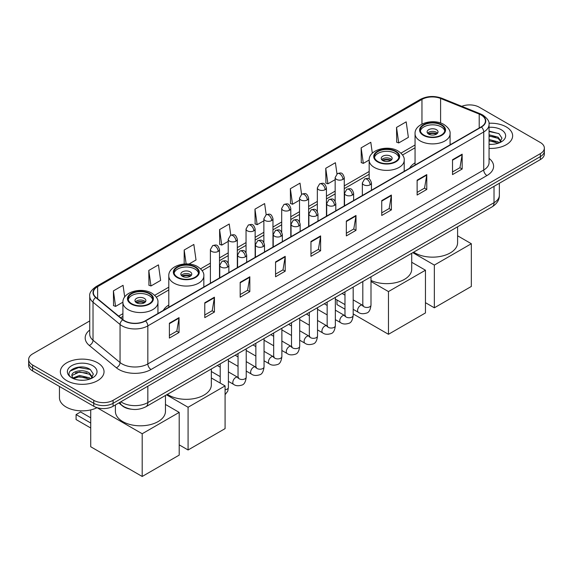 <?xml version="1.0" encoding="UTF-8"?>
<svg xmlns="http://www.w3.org/2000/svg" width="573" height="573" viewBox="0 0 573 573"><rect width="100%" height="100%" fill="white"/><g stroke="black" fill="none" stroke-linecap="round" stroke-linejoin="round"><path stroke-width="0.86" d="M168.791 305.022A24.116 13.924 0 0 0 163.305 310.408M415.053 162.839A24.116 13.924 0 0 0 409.566 168.233M131.131 409.186A13.652 7.879 180 0 1 122.5 405.963L118.84 402.948M89.732 320.937L32.647 353.892A13.652 7.879 0 0 0 28.65 359.464L28.65 365.409A13.652 7.879 0 0 0 32.647 370.982L93.779 406.278A13.652 7.879 0 0 0 113.082 406.278L540.353 159.595A13.652 7.879 0 0 0 544.35 154.022L544.35 151.05A13.652 7.879 0 0 1 540.353 156.622A13.652 7.879 0 0 0 544.35 151.05L544.35 148.078A13.652 7.879 0 0 0 540.353 142.505L479.221 107.208A13.652 7.879 0 0 0 461.766 106.32M28.65 359.464A13.652 7.879 0 0 0 32.647 365.037L93.779 400.334A13.652 7.879 0 0 0 113.082 400.334L113.082 403.306L540.353 156.622L113.082 403.306A13.652 7.879 0 0 1 93.779 403.306A13.652 7.879 0 0 0 113.082 403.306L113.082 406.278M32.647 365.037L32.647 368.009L93.779 403.306L32.647 368.009A13.652 7.879 0 0 1 28.65 362.437A13.652 7.879 0 0 0 32.647 368.009L32.647 370.982M506.245 126.905A21.838 12.606 0 0 0 488.97 123.252A21.838 12.606 0 0 1 506.245 126.905A21.838 12.606 0 0 1 512.642 135.815A21.838 12.606 0 0 0 506.245 126.905M97.639 362.809A21.838 12.606 0 0 0 73.838 360.073A21.838 12.606 0 0 0 60.358 371.727A21.838 12.606 0 0 0 66.755 380.644A21.838 12.606 0 0 0 90.555 383.373A21.838 12.606 0 0 0 104.035 371.727A21.838 12.606 0 0 0 97.639 362.809A21.838 12.606 0 0 0 73.838 360.073A21.838 12.606 0 0 0 60.358 371.727A21.838 12.606 0 0 0 66.755 380.644A21.838 12.606 0 0 0 90.555 383.373A21.838 12.606 0 0 0 104.035 371.727A21.838 12.606 0 0 0 97.639 362.809M481.155 115.015A14.561 8.409 180 0 1 485.417 120.96A14.561 8.409 180 0 1 481.155 126.898L145.256 320.83A14.561 8.409 180 0 1 123.037 319.705L96.006 297.416A14.561 8.409 180 0 1 93.37 292.595A14.561 8.409 180 0 1 97.632 286.65L421.957 99.408A14.561 8.409 180 0 1 440.601 98.463L479.207 114.07A14.561 8.409 180 0 1 481.155 115.015M481.406 114.865A14.927 8.616 0 0 0 479.415 113.898L440.816 98.291A14.927 8.616 0 0 0 421.699 99.258L97.374 286.507A14.927 8.616 0 0 0 95.705 297.537L122.737 319.827A14.927 8.616 0 0 0 145.513 320.98L481.406 127.048A14.927 8.616 0 0 0 481.406 114.865M169.386 323.208L169.386 338.07L179.041 332.498L179.041 317.635L169.386 323.208M169.386 335.434L176.821 331.137L178.998 318.13A3.639 2.099 -120 0 0 179.041 317.635M176.756 331.18L179.041 332.498M204.776 302.773L204.776 317.635L214.431 312.063L214.431 297.201L204.776 302.773M204.776 315L212.211 310.702L214.388 297.695A3.639 2.099 -120 0 0 214.431 297.201M212.146 310.745L214.431 312.063M240.173 282.339L240.173 297.201L249.821 291.628L249.821 276.766L240.173 282.339M240.173 294.565L247.6 290.275L249.785 277.26A3.639 2.099 -120 0 0 249.821 276.766M247.536 290.31L249.821 291.628M275.563 261.911L275.563 276.766L285.211 271.194L285.211 256.339L275.563 261.911M275.563 274.13L282.998 269.84L285.175 256.826A3.639 2.099 -120 0 0 285.211 256.339M282.933 269.876L285.211 271.194M452.52 159.745L452.52 174.6L462.167 169.028L462.167 154.173L452.52 159.745M452.52 171.964L459.954 167.674L462.132 154.667A3.639 2.099 -120 0 0 462.167 154.173M459.883 167.71L462.167 169.028M417.123 180.173L417.123 195.035L426.778 189.462L426.778 174.6L417.123 180.173M417.123 192.399L424.557 188.109L426.742 175.094A3.639 2.099 -120 0 0 426.778 174.6M424.493 188.145L426.778 189.462M381.733 200.607L381.733 215.469L391.388 209.897L391.388 195.035L381.733 200.607M381.733 212.834L389.167 208.543L391.345 195.529A3.639 2.099 -120 0 0 391.388 195.035M389.103 208.579L391.388 209.897M346.343 221.042L346.343 235.904L355.998 230.332L355.998 215.469L346.343 221.042M346.343 233.268L353.777 228.971L355.955 215.964A3.639 2.099 -120 0 0 355.998 215.469M353.713 229.014L355.998 230.332M310.953 241.477L310.953 256.339L320.608 250.766L320.608 235.904L310.953 241.477M310.953 253.696L318.387 249.405L320.565 236.398A3.639 2.099 -120 0 0 320.608 235.904M318.323 249.441L320.608 250.766M489.055 148.386A21.838 12.606 0 0 0 512.642 135.815A21.838 12.606 0 0 1 489.055 148.386M113.082 400.334L540.353 153.65A13.652 7.879 0 0 0 544.35 148.078M188.968 264.046L196.016 259.977L193.839 244.449L184.184 250.021L184.184 263.995M148.794 270.456L150.971 285.977L160.626 280.405L158.449 264.876L148.794 270.456L148.951 285.225M124.699 297L123.059 285.311L113.404 290.883L113.561 305.66M301.577 194.311L300.016 183.145L290.361 188.718L290.518 203.494M336.974 173.906L335.406 162.718L325.751 168.29L325.908 183.059M372.328 153.213L370.795 142.283L361.14 147.855L361.298 162.625M396.537 127.421L398.715 142.949L408.363 137.377L406.185 121.848L396.537 127.421L396.688 142.19M230.797 235.181L229.229 224.014L219.581 229.587L219.731 244.356M266.187 214.739L264.619 203.58L254.971 209.152L255.128 223.921M254.971 209.152L257.148 224.68L263.867 220.798M257.148 224.68L254.971 223.864M290.361 188.718L292.538 204.246L299.514 200.221M292.538 204.246L290.361 203.436M325.751 168.29L327.928 183.811L335.162 179.636M327.928 183.811L325.751 183.002M361.14 147.855L363.325 163.384L369.177 160.003M363.325 163.384L361.14 162.567M398.715 142.949L396.537 142.133M219.581 229.587L221.758 245.115L228.219 241.383M221.758 245.115L219.581 244.299M184.184 250.021L186.139 263.917M150.971 285.977L148.794 285.168M113.404 290.883L115.581 306.412L122.916 302.179M115.581 306.412L113.404 305.595M489.055 144.224L491.77 144.367M489.055 139.511L498.073 141.882L499.276 142.849M489.055 140.686L498.288 143.214M489.055 134.791L498.073 137.162L501.031 141.245M489.055 135.966L498.073 138.344L500.795 141.552M489.055 144.324A14.834 8.566 0 0 0 501.296 141.875A14.834 8.566 0 0 0 501.296 129.763A14.834 8.566 0 0 0 489.055 127.313M499.627 142.698L501.955 138.136L499.011 133.71L489.055 131.059M489.055 131.518L498.811 133.573M489.055 136.238L495.53 137.047M489.055 140.951L495.53 141.76M441.253 125.043A12.284 7.091 0 0 0 427.866 123.503A12.284 7.091 0 0 0 420.281 130.057A12.284 7.091 0 0 0 423.884 135.078A12.284 7.091 0 0 0 437.271 136.61A12.284 7.091 0 0 0 444.856 130.057A12.284 7.091 0 0 0 441.253 125.043M444.748 130.988A12.284 7.091 0 0 0 441.253 126.898A12.284 7.091 0 0 0 428.625 125.201A12.284 7.091 0 0 0 420.389 130.988M413.656 252.163A25.026 14.447 0 0 0 414.873 252.915A25.026 14.447 0 0 0 442.148 256.052A25.026 14.447 0 0 0 457.598 242.701L457.598 226.801M436.433 129.684A5.458 3.152 0 0 0 430.481 129.004A5.458 3.152 0 0 0 427.107 131.919A5.458 3.152 0 0 0 428.711 134.146A5.458 3.152 0 0 0 434.656 134.827A5.458 3.152 0 0 0 438.03 131.919A5.458 3.152 0 0 0 436.433 129.684M437.543 133.215A5.458 3.152 0 0 0 436.433 132.291A5.458 3.152 0 0 0 427.594 133.215M428.16 133.774A7.277 4.204 180 0 1 436.662 133.638L436.662 134.003M428.754 134.175A6.367 3.674 180 0 1 436.003 134.018L436.662 133.638M435.895 134.419L436.003 134.018M434.341 307.808L434.341 265.084L471.335 243.726L471.335 286.45L434.341 307.808L425.46 302.68M434.341 265.084L412.811 252.657M457.598 235.79L471.335 243.726M395.377 151.53A12.284 7.091 0 0 0 381.99 149.997A12.284 7.091 0 0 0 374.405 156.551A12.284 7.091 0 0 0 378.001 161.565A12.284 7.091 0 0 0 391.388 163.097A12.284 7.091 0 0 0 398.973 156.551A12.284 7.091 0 0 0 395.377 151.53M398.872 157.475A12.284 7.091 0 0 0 395.377 153.392A12.284 7.091 0 0 0 382.743 151.687A12.284 7.091 0 0 0 374.513 157.475M370.996 280.448A25.026 14.447 0 0 0 397.497 282.224A25.026 14.447 0 0 0 411.715 269.188L411.715 253.287M390.55 156.178A5.458 3.152 0 0 0 384.598 155.491A5.458 3.152 0 0 0 381.231 158.406A5.458 3.152 0 0 0 382.828 160.633A5.458 3.152 0 0 0 388.781 161.321A5.458 3.152 0 0 0 392.147 158.406A5.458 3.152 0 0 0 390.55 156.178M391.667 159.702A5.458 3.152 0 0 0 390.55 158.778A5.458 3.152 0 0 0 381.718 159.702M382.277 160.261A7.277 4.204 180 0 1 390.779 160.132L390.779 160.49M382.879 160.662A6.367 3.674 180 0 1 390.127 160.512L390.779 160.132M390.02 160.906L390.127 160.512M388.458 334.295L388.458 291.571L425.46 270.212L425.46 312.937L388.458 334.295L353.176 313.925M344.982 309.198L336.981 304.578L336.981 299.98M388.458 291.571L370.996 281.493M411.715 262.276L425.46 270.212M194.999 267.219A12.284 7.091 0 0 0 181.612 265.686A12.284 7.091 0 0 0 174.027 272.232A12.284 7.091 0 0 0 177.623 277.253A12.284 7.091 0 0 0 191.01 278.786A12.284 7.091 0 0 0 198.595 272.232A12.284 7.091 0 0 0 194.999 267.219M198.487 273.163A12.284 7.091 0 0 0 194.999 269.081A12.284 7.091 0 0 0 182.364 267.376A12.284 7.091 0 0 0 174.128 273.163M167.402 394.339A25.026 14.447 0 0 0 168.612 395.098A25.026 14.447 0 0 0 195.887 398.228A25.026 14.447 0 0 0 211.337 384.877L211.337 368.976M190.172 271.867A5.458 3.152 0 0 0 184.22 271.179A5.458 3.152 0 0 0 180.853 274.095A5.458 3.152 0 0 0 182.45 276.322A5.458 3.152 0 0 0 188.402 277.003A5.458 3.152 0 0 0 191.769 274.095A5.458 3.152 0 0 0 190.172 271.867M191.282 275.391A5.458 3.152 0 0 0 190.172 274.467A5.458 3.152 0 0 0 181.333 275.391M181.899 275.95A7.277 4.204 180 0 1 190.401 275.821L190.401 276.179M182.493 276.351A6.367 3.674 180 0 1 189.742 276.193L190.401 275.821M189.634 276.594L189.742 276.193M188.08 449.984L188.08 407.26L225.082 385.901L225.082 428.625L188.08 449.984L179.199 444.856M188.08 407.26L166.55 394.833M211.337 377.965L225.082 385.901M149.116 293.705A12.284 7.091 0 0 0 135.729 292.173A12.284 7.091 0 0 0 128.144 298.726A12.284 7.091 0 0 0 131.747 303.74A12.284 7.091 0 0 0 145.134 305.28A12.284 7.091 0 0 0 152.719 298.726A12.284 7.091 0 0 0 149.116 293.705M152.611 299.65A12.284 7.091 0 0 0 149.116 295.568A12.284 7.091 0 0 0 136.481 293.863A12.284 7.091 0 0 0 128.252 299.65M115.402 404.932L115.402 411.364A25.026 14.447 0 0 0 122.737 421.585A25.026 14.447 0 0 0 150.004 424.715A25.026 14.447 0 0 0 165.454 411.364L165.454 395.463M144.289 298.354A5.458 3.152 0 0 0 138.344 297.666A5.458 3.152 0 0 0 134.97 300.581A5.458 3.152 0 0 0 136.567 302.809A5.458 3.152 0 0 0 142.519 303.497A5.458 3.152 0 0 0 145.893 300.581A5.458 3.152 0 0 0 144.289 298.354M145.406 301.885A5.458 3.152 0 0 0 144.289 300.954A5.458 3.152 0 0 0 135.457 301.885M136.016 302.437A7.277 4.204 180 0 1 144.525 302.308L144.525 302.666M136.618 302.838A6.367 3.674 180 0 1 143.866 302.687L144.525 302.308M143.759 303.081L143.866 302.687M90.72 427.995L76.08 419.543L76.08 414.565L90.72 423.017M142.197 476.471L142.197 433.747L179.199 412.388L179.199 455.112L142.197 476.471L90.72 446.754L90.72 409.91M142.197 433.747L97.045 407.682A22.748 13.136 0 0 1 66.11 407.016A22.748 13.136 0 0 1 59.449 397.734L59.449 386.453M165.454 404.452L179.199 412.388M76.08 414.565L80.585 411.958L90.72 417.81M79.733 380.171L83.157 380.271M72.914 377.994L79.532 375.465L89.467 377.793L90.67 378.753M73.523 378.631L79.532 376.647L89.682 379.118M73.015 378.452L71.954 375.96A10.285 5.938 0 0 0 73.609 378.71M92.418 377.156L89.467 373.073C83.293 368.468 70.594 371.311 71.954 375.96L71.912 375.508M71.976 376.103L72.262 375.344L79.532 371.927L89.467 374.255L92.189 377.457M91.021 378.61L93.342 374.047L90.405 369.621C79.998 362.136 61.504 371.992 72.184 378.037L72.714 378.359M92.683 365.667A14.834 8.566 0 0 0 71.704 365.667A14.834 8.566 0 0 0 71.704 377.779A14.834 8.566 0 0 0 92.683 377.779A14.834 8.566 0 0 0 92.683 365.667M70.013 371.103L78.723 367.529L90.205 369.485M75.457 372.844L78.723 372.249L86.917 372.951M75.457 377.564L78.723 376.97L86.917 377.671M120.867 401.78A18.2 10.507 0 0 0 122.092 402.561A18.2 10.507 0 0 0 147.834 402.561L494.019 202.692A18.2 10.507 0 0 0 499.355 195.257C499.484 199.776 497.078 203.644 492.135 206.853L145.943 406.73A9.104 5.257 60 0 0 147.834 402.561L147.834 386.216M494.019 186.347L494.019 202.692A9.104 5.257 60 0 1 492.135 206.853M120.129 402.21A9.104 6.088 129.5 0 0 121.72 405.168L118.955 402.883M540.353 159.595L540.353 153.65M93.779 406.278L93.779 400.334M489.055 158.399A22.748 13.136 180 0 1 486.943 175.567L151.05 369.499A4.548 2.629 60 0 1 147.834 363.927L483.727 169.995A18.2 10.507 0 0 0 489.055 162.567L489.055 124.52A18.2 10.507 180 0 1 483.727 131.955A4.548 2.629 -120 0 0 481.406 127.048M151.05 369.499A22.748 13.136 180 0 1 118.876 369.499A22.748 13.136 180 0 1 116.326 367.744L89.295 345.455A22.748 13.136 180 0 1 89.732 330.041M122.092 363.927A18.2 10.507 0 0 0 147.834 363.927L147.834 325.879A18.2 10.507 180 0 1 120.051 324.476L93.019 302.193A18.2 10.507 180 0 1 89.732 296.162L89.732 334.209A18.2 10.507 0 0 0 93.019 340.233L120.051 362.523A18.2 10.507 0 0 0 122.092 363.927M489.055 124.52C489.664 121.684 487.573 118.511 482.781 115.008L480.389 113.848A4.548 2.134 112 0 0 479.415 113.898M480.389 113.848L441.79 98.241C434.248 95.576 427.093 95.963 420.324 99.401A4.548 2.629 60 0 1 421.699 99.258M97.374 286.507A4.548 2.629 -120 0 0 96.006 286.65C91.279 290.045 89.187 293.218 89.732 296.162M95.705 297.537A4.548 3.044 129.5 0 0 93.019 302.193L93.019 340.233A4.548 3.044 -50.5 0 1 89.295 345.455M441.79 98.241A4.548 2.134 112 0 0 440.816 98.291M122.737 319.827A4.548 3.044 129.5 0 0 120.051 324.476L120.051 362.523A4.548 3.044 -50.5 0 1 116.326 367.744M145.513 320.98A4.548 2.629 60 0 1 147.834 325.879L483.727 131.955L483.727 169.995A4.548 2.629 60 0 0 486.943 175.567M97.632 286.65L97.632 298.762M479.207 114.07L479.207 128.023M440.601 98.463L440.601 123.009M451.03 144.289L450.084 143.909M421.957 99.408L421.957 124.09M415.053 145.005L400.964 153.134M369.17 171.492L344.266 185.874M335.162 191.124L326.438 196.159M317.342 201.417L308.618 206.452M299.514 211.709L290.79 216.744M281.694 221.995L272.97 227.037M263.867 232.287L255.143 237.322M246.046 242.58L237.322 247.615M228.219 252.872L219.495 257.907M210.398 263.157L200.586 268.823M168.791 287.18L154.71 295.31M122.916 313.667L118.675 316.117M310.953 241.949L320.565 236.398M346.343 221.515L355.955 215.964M381.733 201.08L391.345 195.529M417.123 180.645L426.742 175.094M452.52 160.211L462.132 154.667M275.563 262.377L285.175 256.826M240.173 282.811L249.785 277.26M204.776 303.246L214.388 297.695M169.386 323.681L178.998 318.13M423.397 135.35A12.971 7.485 0 0 0 441.74 135.35A12.971 7.485 0 0 0 441.74 124.764A12.971 7.485 0 0 0 423.397 124.764A12.971 7.485 0 0 0 423.397 135.35M450.084 144.833L450.084 133.774A17.519 10.113 180 0 1 439.276 143.121A17.519 10.113 180 0 1 420.181 140.922A17.519 10.113 180 0 1 415.053 133.774L415.053 165.067M377.521 161.844A12.971 7.485 0 0 0 395.857 161.844A12.971 7.485 0 0 0 395.857 151.251A12.971 7.485 0 0 0 377.521 151.251A12.971 7.485 0 0 0 377.521 161.844M404.209 171.327L404.209 160.261A17.519 10.113 180 0 1 393.393 169.608A17.519 10.113 180 0 1 374.305 167.416A17.519 10.113 180 0 1 369.17 160.261L369.17 178.998M177.143 277.533A12.971 7.485 0 0 0 195.479 277.533A12.971 7.485 0 0 0 195.479 266.939A12.971 7.485 0 0 0 177.143 266.939A12.971 7.485 0 0 0 177.143 277.533M203.83 287.016L203.83 275.95A17.519 10.113 180 0 1 193.015 285.297A17.519 10.113 180 0 1 173.927 283.105A17.519 10.113 180 0 1 168.791 275.95L168.791 307.243M131.26 304.019A12.971 7.485 0 0 0 149.603 304.019A12.971 7.485 0 0 0 149.603 293.433A12.971 7.485 0 0 0 131.26 293.433A12.971 7.485 0 0 0 131.26 304.019M157.947 313.503L157.947 302.437A17.519 10.113 180 0 1 147.132 311.784A17.519 10.113 180 0 1 128.044 309.592A17.519 10.113 180 0 1 122.916 302.437L122.916 319.605M370.122 184.8A4.548 2.629 0 0 0 371.454 182.945C369.606 177.107 367.809 178.267 364.629 179.005A4.548 2.629 60 0 1 366.899 179.227A4.548 2.629 -120 0 1 370.122 184.8A4.548 2.629 0 0 1 363.683 184.8A4.548 2.629 0 0 1 362.351 182.945L364.629 179.005M353.176 309.327L358.419 312.357A4.097 2.364 -60 0 1 357.796 309.076A4.097 2.364 -60 0 1 360.467 305.466A4.097 2.364 -60 0 1 360.646 305.373A4.097 2.364 -60 0 1 362.516 305.266L353.176 299.872M363.046 305.681L362.673 305.982L362.809 305.094A4.097 2.364 -0 0 0 364.005 306.77A4.097 2.364 -0 0 0 369.614 306.87A4.097 2.364 -0 0 0 370.996 305.094C370.437 309.85 368.962 312.507 366.577 313.066C363.16 314.104 360.438 313.868 358.419 312.357M352.295 195.092A4.548 2.629 0 0 0 353.627 193.237C351.779 187.4 349.988 188.56 346.801 189.291A4.548 2.629 60 0 1 349.079 189.52A4.548 2.629 -120 0 1 352.295 195.092A4.548 2.629 0 0 1 345.863 195.092A4.548 2.629 0 0 1 344.531 193.237L346.801 189.291M335.348 319.619L340.598 322.649A4.097 2.364 -60 0 1 339.968 319.369A4.097 2.364 -60 0 1 342.647 315.759A4.097 2.364 -60 0 1 342.826 315.659A4.097 2.364 -60 0 1 344.688 315.558L335.348 310.165M345.218 315.967L344.853 316.275L344.982 315.386A4.097 2.364 -0 0 0 346.185 317.062A4.097 2.364 -0 0 0 351.786 317.163A4.097 2.364 -0 0 0 353.176 315.386C352.61 320.142 351.142 322.8 348.756 323.358C345.333 324.397 342.611 324.16 340.598 322.649M334.474 205.385A4.548 2.629 0 0 0 335.807 203.522C333.959 197.685 332.161 198.852 328.981 199.583A4.548 2.629 60 0 1 331.251 199.812A4.548 2.629 -120 0 1 334.474 205.385A4.548 2.629 0 0 1 328.035 205.385A4.548 2.629 0 0 1 326.703 203.522L328.981 199.583M317.528 329.912L322.771 332.942A4.097 2.364 -60 0 1 322.141 329.661A4.097 2.364 -60 0 1 324.819 326.051A4.097 2.364 -60 0 1 324.998 325.951A4.097 2.364 -60 0 1 326.868 325.851L317.528 320.45M327.391 326.259L327.025 326.56L327.162 325.679A4.097 2.364 -0 0 0 328.358 327.348A4.097 2.364 -0 0 0 333.959 327.455A4.097 2.364 -0 0 0 335.348 325.679C334.79 330.435 333.314 333.092 330.929 333.644C327.505 334.689 324.791 334.453 322.771 332.942M316.647 215.67A4.548 2.629 0 0 0 317.979 213.815C316.131 207.978 314.341 209.145 311.153 209.876A4.548 2.629 60 0 1 313.431 210.098A4.548 2.629 -120 0 1 316.647 215.67A4.548 2.629 0 0 1 310.215 215.67A4.548 2.629 0 0 1 308.883 213.815L311.153 209.876M299.7 340.204L304.951 343.234A4.097 2.364 -60 0 1 304.32 339.947A4.097 2.364 -60 0 1 306.992 336.344A4.097 2.364 -60 0 1 307.178 336.244A4.097 2.364 -60 0 1 309.04 336.136L299.7 330.743M309.57 336.552L309.205 336.852L309.334 335.971A4.097 2.364 -0 0 0 310.537 337.64A4.097 2.364 -0 0 0 316.138 337.741A4.097 2.364 -0 0 0 317.528 335.971C316.962 340.727 315.494 343.377 313.109 343.936C309.685 344.982 306.963 344.745 304.951 343.234M298.82 225.963A4.548 2.629 0 0 0 300.152 224.107C298.311 218.27 296.513 219.43 293.333 220.168A4.548 2.629 60 0 1 295.604 220.39A4.548 2.629 -120 0 1 298.82 225.963A4.548 2.629 0 0 1 292.388 225.963A4.548 2.629 0 0 1 291.055 224.107L293.333 220.168M281.873 350.49L287.123 353.52A4.097 2.364 -60 0 1 286.493 350.239A4.097 2.364 -60 0 1 289.172 346.629A4.097 2.364 -60 0 1 289.351 346.536A4.097 2.364 -60 0 1 291.22 346.429L281.873 341.035M291.743 346.844L291.378 347.145L291.507 346.257A4.097 2.364 -0 0 0 292.71 347.933A4.097 2.364 -0 0 0 298.311 348.033A4.097 2.364 -0 0 0 299.7 346.257C299.142 351.013 297.666 353.67 295.281 354.229C291.858 355.267 289.143 355.031 287.123 353.52M280.999 236.255A4.548 2.629 0 0 0 282.331 234.4C280.484 228.563 278.693 229.723 275.506 230.453A4.548 2.629 60 0 1 277.783 230.683A4.548 2.629 -120 0 1 280.999 236.255A4.548 2.629 0 0 1 274.56 236.255A4.548 2.629 0 0 1 273.228 234.4L275.506 230.453M264.053 360.782L269.296 363.812A4.097 2.364 -60 0 1 268.673 360.532A4.097 2.364 -60 0 1 271.344 356.922A4.097 2.364 -60 0 1 271.53 356.821A4.097 2.364 -60 0 1 273.393 356.721L264.053 351.328M273.923 357.129L273.557 357.437L273.686 356.549A4.097 2.364 -0 0 0 274.882 358.225A4.097 2.364 -0 0 0 280.491 358.326A4.097 2.364 -0 0 0 281.873 356.549C281.314 361.305 279.839 363.962 277.461 364.521C274.037 365.56 271.316 365.323 269.296 363.812M263.172 246.548A4.548 2.629 0 0 0 264.504 244.685C262.663 238.855 260.865 240.015 257.678 240.746A4.548 2.629 60 0 1 259.956 240.975A4.548 2.629 -120 0 1 263.172 246.548A4.548 2.629 0 0 1 256.74 246.548A4.548 2.629 0 0 1 255.408 244.685L257.678 240.746M246.225 371.075L251.475 374.105A4.097 2.364 -60 0 1 250.845 370.824A4.097 2.364 -60 0 1 253.524 367.214A4.097 2.364 -60 0 1 253.703 367.114A4.097 2.364 -60 0 1 255.572 367.014L246.225 361.62M256.095 367.422L255.73 367.723L255.859 366.842A4.097 2.364 -0 0 0 257.062 368.511A4.097 2.364 -0 0 0 262.663 368.618A4.097 2.364 -0 0 0 264.053 366.842C263.487 371.598 262.019 374.255 259.633 374.814C256.21 375.852 253.495 375.616 251.475 374.105M245.351 256.833A4.548 2.629 0 0 0 246.684 254.978C244.836 249.14 243.038 250.308 239.858 251.038A4.548 2.629 60 0 1 242.135 251.261A4.548 2.629 -120 0 1 245.351 256.833A4.548 2.629 0 0 1 238.912 256.833A4.548 2.629 0 0 1 237.58 254.978L239.858 251.038M228.405 381.367L233.648 384.397A4.097 2.364 -60 0 1 233.025 381.109A4.097 2.364 -60 0 1 235.696 377.507A4.097 2.364 -60 0 1 235.883 377.406A4.097 2.364 -60 0 1 237.745 377.299L228.405 371.906M238.275 377.714L237.902 378.015L238.039 377.134A4.097 2.364 -0 0 0 239.235 378.803A4.097 2.364 -0 0 0 244.843 378.903A4.097 2.364 -0 0 0 246.225 377.134C245.667 381.89 244.191 384.547 241.806 385.099C238.389 386.145 235.668 385.908 233.648 384.397M227.524 267.125A4.548 2.629 0 0 0 228.856 265.27C227.008 259.433 225.218 260.593 222.03 261.331A4.548 2.629 60 0 1 224.308 261.553A4.548 2.629 -120 0 1 227.524 267.125A4.548 2.629 0 0 1 221.092 267.125A4.548 2.629 0 0 1 219.76 265.27L222.03 261.331M225.082 389.747A4.097 2.364 -0 0 0 227.015 389.196A4.097 2.364 -0 0 0 228.405 387.427L227.775 391.123L225.082 394.74M342.933 179.392A4.548 2.629 0 0 0 344.266 177.537C342.418 171.699 340.627 172.867 337.44 173.598A4.548 2.629 60 0 1 339.717 173.82A4.548 2.629 -120 0 1 342.933 179.392A4.548 2.629 0 0 1 336.501 179.392A4.548 2.629 0 0 1 335.162 177.537L337.44 173.598M325.106 189.684A4.548 2.629 0 0 0 326.438 187.829C324.597 181.992 322.8 183.152 319.619 183.89A4.548 2.629 60 0 1 321.89 184.112A4.548 2.629 -120 0 1 325.106 189.684A4.548 2.629 0 0 1 318.674 189.684A4.548 2.629 0 0 1 317.342 187.829L319.619 183.89M307.286 199.977A4.548 2.629 0 0 0 308.618 198.122C306.77 192.284 304.979 193.445 301.792 194.175A4.548 2.629 60 0 1 304.07 194.405A4.548 2.629 -120 0 1 307.286 199.977A4.548 2.629 0 0 1 300.846 199.977A4.548 2.629 0 0 1 299.514 198.122L301.792 194.175M289.458 210.27A4.548 2.629 0 0 0 290.79 208.407C288.95 202.577 287.152 203.737 283.964 204.468A4.548 2.629 60 0 1 286.242 204.697A4.548 2.629 -120 0 1 289.458 210.27A4.548 2.629 0 0 1 283.026 210.27A4.548 2.629 0 0 1 281.694 208.407L283.964 204.468M271.638 220.562A4.548 2.629 0 0 0 272.97 218.7C271.122 212.862 269.324 214.03 266.144 214.76A4.548 2.629 60 0 1 268.422 214.982A4.548 2.629 -120 0 1 271.638 220.562A4.548 2.629 0 0 1 265.199 220.562A4.548 2.629 0 0 1 263.867 218.7L266.144 214.76M253.81 230.847A4.548 2.629 0 0 0 255.143 228.992C253.295 223.155 251.504 224.315 248.317 225.053A4.548 2.629 60 0 1 250.594 225.275A4.548 2.629 -120 0 1 253.81 230.847A4.548 2.629 0 0 1 247.378 230.847A4.548 2.629 0 0 1 246.046 228.992L248.317 225.053M235.99 241.14A4.548 2.629 0 0 0 237.322 239.285C235.474 233.447 233.677 234.608 230.496 235.345A4.548 2.629 60 0 1 232.767 235.567A4.548 2.629 -120 0 1 235.99 241.14A4.548 2.629 0 0 1 229.551 241.14A4.548 2.629 0 0 1 228.219 239.285L230.496 235.345M218.163 251.432A4.548 2.629 0 0 0 219.495 249.57C217.647 243.74 215.856 244.9 212.669 245.631A4.548 2.629 60 0 1 214.947 245.86A4.548 2.629 -120 0 1 218.163 251.432A4.548 2.629 0 0 1 211.731 251.432A4.548 2.629 0 0 1 210.398 249.57L212.669 245.631M145.943 406.73C138.623 410.404 131.303 410.404 123.976 406.73L121.72 405.168M499.355 195.257L499.355 183.267M420.324 99.401L96.006 286.65M415.053 147.77L402.54 154.997M369.17 174.264L344.266 188.639M335.162 193.896L326.438 198.931M317.342 204.189L308.618 209.224M299.514 214.474L290.79 219.516M281.694 224.766L272.97 229.802M263.867 235.059L255.143 240.094M246.046 245.351L237.322 250.387M228.219 255.637L219.495 260.679M210.398 265.929L202.162 270.685M168.791 289.952L156.286 297.172M122.916 316.439L120.652 317.743M450.084 133.774C450.471 130.687 448.444 127.614 444.011 124.542C433.689 118.145 414.444 123.274 415.053 133.774M404.209 160.261C404.588 157.181 402.568 154.101 398.135 151.028C387.806 144.64 368.568 149.768 369.17 160.261M203.83 275.95C204.21 272.87 202.19 269.79 197.757 266.717C187.428 260.328 168.183 265.449 168.791 275.95M157.947 302.437C158.334 299.357 156.307 296.277 151.874 293.204C141.545 286.815 122.307 291.944 122.916 302.437M363.346 305.595L362.516 305.266M370.996 276.795L370.996 305.094M371.454 190.236L371.454 182.945M344.982 304.6L335.348 299.042M362.809 281.522L362.809 305.094M362.351 195.486L362.351 182.945M344.982 295.145L342.102 293.476M345.519 315.888L344.688 315.558M353.176 287.087L353.176 315.386M353.627 200.529L353.627 193.237M327.162 314.892L317.528 309.327M344.982 291.815L344.982 315.386M344.531 205.779L344.531 193.237M327.162 305.438L324.275 303.769M327.699 326.173L326.868 325.851M335.348 297.38L335.348 325.679M335.807 210.814L335.807 203.522M309.334 325.185L299.7 319.619M327.162 302.107L327.162 325.679M326.703 216.071L326.703 203.522M309.334 315.723L306.448 314.061M309.871 336.466L309.04 336.136M317.528 307.665L317.528 335.971M317.979 221.106L317.979 213.815M291.507 335.47L281.873 329.912M309.334 312.392L309.334 335.971M308.883 226.364L308.883 213.815M291.507 326.016L288.627 324.354M292.051 346.758L291.22 346.429M299.7 317.958L299.7 346.257M300.152 231.399L300.152 224.107M273.686 345.763L264.053 340.204M291.507 322.685L291.507 346.257M291.055 236.649L291.055 224.107M273.686 336.308L270.8 334.639M274.223 357.051L273.393 356.721M281.873 328.25L281.873 356.549M282.331 241.691L282.331 234.4M255.859 356.055L246.225 350.49M273.686 332.977L273.686 356.549M273.228 246.942L273.228 234.4M255.859 346.601L252.98 344.932M256.403 367.336L255.572 367.014M264.053 338.543L264.053 366.842M264.504 251.977L264.504 244.685M238.039 366.348L228.405 360.782M255.859 343.27L255.859 366.842M255.408 257.234L255.408 244.685M238.039 356.886L235.152 355.224M238.576 377.628L237.745 377.299M246.225 348.828L246.225 377.134M246.684 262.269L246.684 254.978M220.211 376.633L211.337 371.512M238.039 353.555L238.039 377.134M237.58 267.527L237.58 254.978M220.211 367.178L217.332 365.517M228.405 359.121L228.405 387.427M228.856 272.562L228.856 265.27M220.211 363.848L220.211 383.086M219.76 277.819L219.76 265.27M344.266 205.929L344.266 177.537M335.162 201.202L335.162 177.537M326.438 216.222L326.438 187.829M317.342 211.494L317.342 187.829M308.618 226.514L308.618 198.122M299.514 221.78L299.514 198.122M290.79 236.807L290.79 208.407M281.694 232.072L281.694 208.407M272.97 247.092L272.97 218.7M263.867 242.365L263.867 218.7M255.143 257.384L255.143 228.992M246.046 252.657L246.046 228.992M237.322 267.677L237.322 239.285M228.219 262.943L228.219 239.285M219.495 277.969L219.495 249.57M210.398 283.22L210.398 249.57"/></g></svg>
